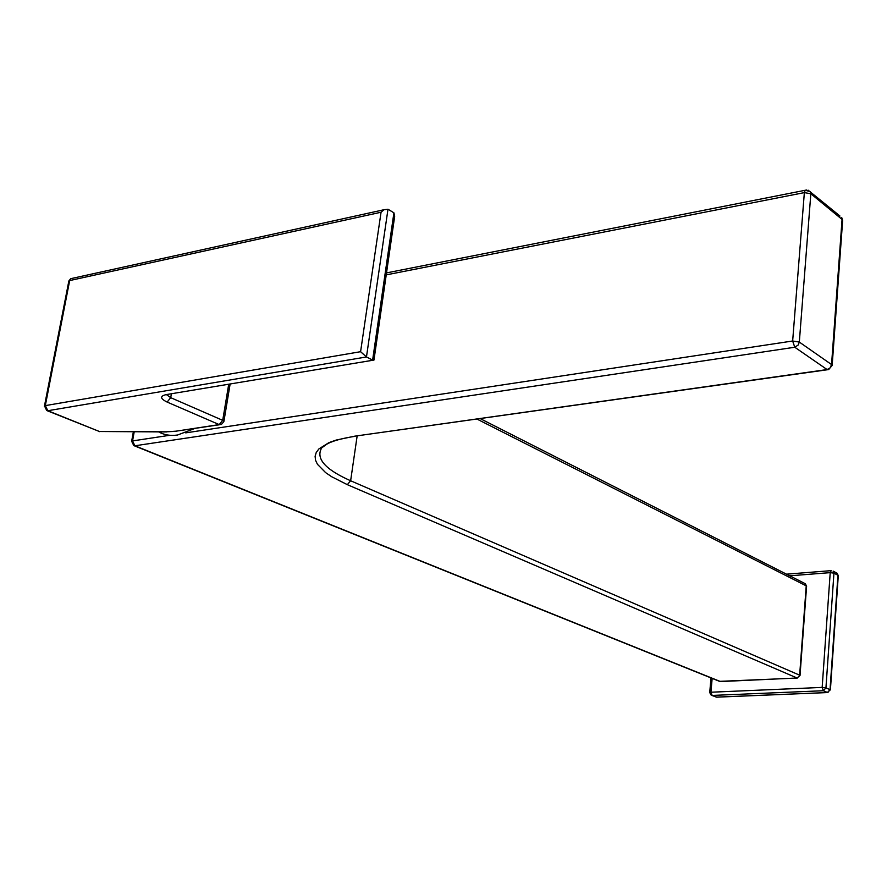 <?xml version="1.0" encoding="UTF-8"?>
<svg xmlns="http://www.w3.org/2000/svg" width="887" height="887" viewBox="0 0 887 887"><rect width="100%" height="100%" fill="white"/><g stroke="black" fill="none" stroke-linecap="round" stroke-linejoin="round"><path stroke-width="1.33" d="M194.663 428.521L177.577 435.007C170.548 436.027 164.25 434.996 158.706 431.902M393.917 212.825L372.618 360.089L366.464 356.951L47.82 410.725L99.411 431.503L166.324 431.803L176.058 431.171L219.2 424.596L167.133 402.066C160.159 398.64 159.804 396.167 166.08 394.637L373.959 360.067L394.671 216.295L393.917 212.825L387.985 209.232L366.464 356.951L360.588 351.695L381.055 212.237L383.982 209.731L387.985 209.232M166.568 431.936L99.411 431.503L47.177 410.714M354.966 436.326C341.794 438.366 332.403 440.983 326.782 444.165L321.659 447.935C315.572 458.568 325.23 469.511 350.631 480.765L799.642 675.184L806.228 585.852L477.095 419.119M347.338 484.668L331.671 476.729L325.607 472.616L317.457 464.311L315.528 460.231L315.107 456.262L316.238 452.47L318.91 448.911L328.9 442.657L336.118 440.074L354.6 436.193L827.105 369.569L794.763 347.238L134.879 445.784L720.499 681.571L797.058 678.001L347.338 484.668L350.631 480.765L357.139 436.027M842.062 219.433L810.84 193.754L799.32 342.072L831.551 364.557L842.062 219.433L842.639 220.464L841.685 217.448L842.062 219.433M185.727 432.867L792.656 340.996L804.354 192.612L386.2 274.892M134.203 431.792L132.562 440.917L169.783 435.284M797.28 678.067L719.523 681.349L134.236 445.762M133.782 445.584L134.879 445.784L132.562 440.917L131.664 441.249L133.782 445.584M131.586 441.626L133.372 431.781M800.019 675.506L797.058 678.001L800.019 675.506L806.593 586.229L804.831 583.48M792.656 340.996L794.763 347.238L798.178 345.043L799.32 342.072L792.656 340.996M354.6 436.193L827.427 369.746M480.322 418.664L805.374 583.757L806.593 586.229M832.161 365.444L831.551 364.557L830.121 367.861L827.105 369.569L828.669 369.58L832.161 365.444L842.639 220.464M804.354 192.612L810.84 193.754L810.474 191.736L805.185 190.239L804.354 192.612M806.671 189.984L386.488 272.908M808.146 190.184L839.956 216.029M712.15 678.378L710.942 692.226L822.16 687.414L830.221 572.636L789.729 575.818M830.032 689.665L837.938 575.264L833.946 573.157L825.941 687.902L830.032 689.665L827.438 692.481L823.336 690.729L712.161 695.43L716.474 697.115L827.859 692.536L830.032 689.665M786.503 574.177L831.219 570.64L830.221 572.636L833.946 573.157L833.115 571.106L837.117 573.224L838.282 575.641L836.541 572.913M825.941 687.902L822.16 687.414L823.336 690.729L825.941 687.902M709.722 692.559L711.23 695.22L712.161 695.43L710.942 692.226L709.722 692.559L710.997 677.912M827.649 692.547L716.929 697.16L711.618 695.375M166.734 394.837L170.714 397.675L222.704 420.338L228.702 384.359M167.133 402.066L170.714 397.675L171.368 393.939M381.055 212.237L69.674 280.569L45.315 405.614L360.588 351.695M372.928 360.244L166.08 394.637M47.82 410.725L45.315 405.614L44.505 405.913L46.723 410.537L47.82 410.725M219.2 424.596L221.395 424.452L223.857 421.658L222.704 420.338L219.2 424.596M219.577 424.729L176.058 431.171M44.394 406.379L68.864 280.935L70.716 278.684L72.956 278.196M176.513 431.315L166.324 431.803M68.754 281.501L70.716 278.684L383.982 209.731M719.956 681.515L720.732 681.626M830.398 689.975L838.282 575.641M715.953 697.06L716.707 697.171M223.934 421.236L230.11 384.126M98.845 431.503L99.743 431.659"/></g></svg>
